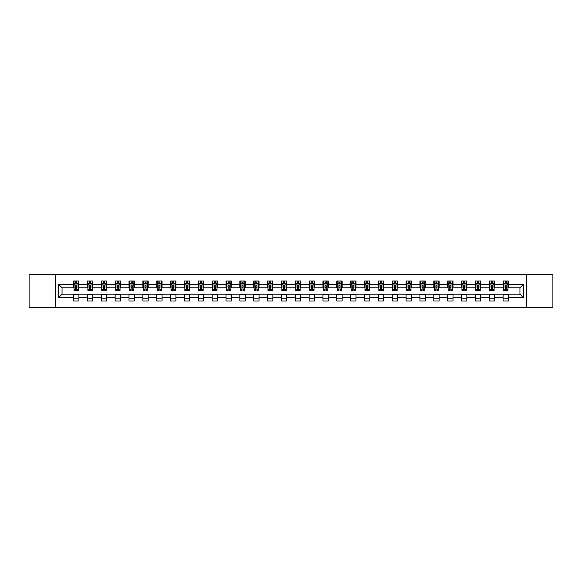 <?xml version="1.0" encoding="UTF-8"?>
<svg xmlns="http://www.w3.org/2000/svg" width="582" height="582" viewBox="0 0 582 582"><rect width="100%" height="100%" fill="white"/><g stroke="black" fill="none" stroke-linecap="round" stroke-linejoin="round"><path stroke-width="0.87" d="M526.434 307.427L552.9 307.427L552.9 274.573L526.434 274.573L526.434 307.427L55.566 307.427L55.566 274.573L29.1 274.573L29.1 307.427L55.566 307.427M526.434 274.573L55.566 274.573M508.406 284.249L508.406 281.011L503.081 281.011L503.081 284.249L494.555 284.249L494.555 281.011L489.222 281.011L489.222 284.249L480.696 284.249L480.696 281.011L475.37 281.011L475.37 284.249L466.844 284.249L466.844 281.011L461.511 281.011L461.511 284.249L452.992 284.249L452.992 281.011L447.66 281.011L447.66 284.249L439.134 284.249L439.134 281.011L433.808 281.011L433.808 284.249L425.282 284.249L425.282 281.011L419.949 281.011L419.949 284.249L411.423 284.249L411.423 281.011L406.098 281.011L406.098 284.249L397.571 284.249L397.571 281.011L392.246 281.011L392.246 284.249L383.72 284.249L383.72 281.011L378.387 281.011L378.387 284.249L369.861 284.249L369.861 281.011L364.536 281.011L364.536 284.249L356.009 284.249L356.009 281.011L350.677 281.011L350.677 284.249L342.158 284.249L342.158 281.011L336.825 281.011L336.825 284.249L328.299 284.249L328.299 281.011L322.974 281.011L322.974 284.249L314.447 284.249L314.447 281.011L309.115 281.011L309.115 284.249L300.588 284.249L300.588 281.011L295.263 281.011L295.263 284.249L286.737 284.249L286.737 281.011L281.412 281.011L281.412 284.249L272.885 284.249L272.885 281.011L267.553 281.011L267.553 284.249L259.026 284.249L259.026 281.011L253.701 281.011L253.701 284.249L245.175 284.249L245.175 281.011L239.842 281.011L239.842 284.249L231.323 284.249L231.323 281.011L225.991 281.011L225.991 284.249L217.464 284.249L217.464 281.011L212.139 281.011L212.139 284.249L203.613 284.249L203.613 281.011L198.28 281.011L198.28 284.249L189.754 284.249L189.754 281.011L184.429 281.011L184.429 284.249L175.902 284.249L175.902 281.011L170.577 281.011L170.577 284.249L162.051 284.249L162.051 281.011L156.718 281.011L156.718 284.249L148.192 284.249L148.192 281.011L142.866 281.011L142.866 284.249L134.34 284.249L134.34 281.011L129.008 281.011L129.008 284.249L120.489 284.249L120.489 281.011L115.156 281.011L115.156 284.249L106.63 284.249L106.63 281.011L101.304 281.011L101.304 284.249L92.778 284.249L92.778 281.011L87.446 281.011L87.446 284.249L78.919 284.249L78.919 281.011L73.594 281.011L73.594 284.249L58.498 284.249L58.498 297.751L62.048 294.194L73.594 294.194L73.594 300.989L78.919 300.989L78.919 294.194L87.446 294.194L87.446 300.989L92.778 300.989L92.778 294.194L101.304 294.194L101.304 300.989L106.63 300.989L106.63 294.194L115.156 294.194L115.156 300.989L120.489 300.989L120.489 294.194L129.008 294.194L129.008 300.989L134.34 300.989L134.34 294.194L142.866 294.194L142.866 300.989L148.192 300.989L148.192 294.194L156.718 294.194L156.718 300.989L162.051 300.989L162.051 294.194L170.577 294.194L170.577 300.989L175.902 300.989L175.902 294.194L184.429 294.194L184.429 300.989L189.754 300.989L189.754 294.194L198.28 294.194L198.28 300.989L203.613 300.989L203.613 294.194L212.139 294.194L212.139 300.989L217.464 300.989L217.464 294.194L225.991 294.194L225.991 300.989L231.323 300.989L231.323 294.194L239.842 294.194L239.842 300.989L245.175 300.989L245.175 294.194L253.701 294.194L253.701 300.989L259.026 300.989L259.026 294.194L267.553 294.194L267.553 300.989L272.885 300.989L272.885 294.194L281.412 294.194L281.412 300.989L286.737 300.989L286.737 294.194L295.263 294.194L295.263 300.989L300.588 300.989L300.588 294.194L309.115 294.194L309.115 300.989L314.447 300.989L314.447 294.194L322.974 294.194L322.974 300.989L328.299 300.989L328.299 294.194L336.825 294.194L336.825 300.989L342.158 300.989L342.158 294.194L350.677 294.194L350.677 300.989L356.009 300.989L356.009 294.194L364.536 294.194L364.536 300.989L369.861 300.989L369.861 294.194L378.387 294.194L378.387 300.989L383.72 300.989L383.72 294.194L392.246 294.194L392.246 300.989L397.571 300.989L397.571 294.194L406.098 294.194L406.098 300.989L411.423 300.989L411.423 294.194L419.949 294.194L419.949 300.989L425.282 300.989L425.282 294.194L433.808 294.194L433.808 300.989L439.134 300.989L439.134 294.194L447.66 294.194L447.66 300.989L452.992 300.989L452.992 294.194L461.511 294.194L461.511 300.989L466.844 300.989L466.844 294.194L475.37 294.194L475.37 300.989L480.696 300.989L480.696 294.194L489.222 294.194L489.222 300.989L494.555 300.989L494.555 294.194L503.081 294.194L503.081 300.989L508.406 300.989L508.406 294.194L519.952 294.194L519.952 287.806L508.406 287.806L508.406 284.249L523.502 284.249L523.502 297.751L508.406 297.751M503.081 297.751L494.555 297.751M489.222 297.751L480.696 297.751M475.37 297.751L466.844 297.751M461.511 297.751L452.992 297.751M447.66 297.751L439.134 297.751M433.808 297.751L425.282 297.751M419.949 297.751L411.423 297.751M406.098 297.751L397.571 297.751M392.246 297.751L383.72 297.751M378.387 297.751L369.861 297.751M364.536 297.751L356.009 297.751M350.677 297.751L342.158 297.751M336.825 297.751L328.299 297.751M322.974 297.751L314.447 297.751M309.115 297.751L300.588 297.751M295.263 297.751L286.737 297.751M281.412 297.751L272.885 297.751M267.553 297.751L259.026 297.751M253.701 297.751L245.175 297.751M239.842 297.751L231.323 297.751M225.991 297.751L217.464 297.751M212.139 297.751L203.613 297.751M198.28 297.751L189.754 297.751M184.429 297.751L175.902 297.751M170.577 297.751L162.051 297.751M156.718 297.751L148.192 297.751M142.866 297.751L134.34 297.751M129.008 297.751L120.489 297.751M115.156 297.751L106.63 297.751M101.304 297.751L92.778 297.751M87.446 297.751L78.919 297.751M73.594 297.751L58.498 297.751M503.081 284.249L503.081 287.806L494.555 287.806L494.555 284.249M489.222 284.249L489.222 287.806L480.696 287.806L480.696 284.249M475.37 284.249L475.37 287.806L466.844 287.806L466.844 284.249M461.511 284.249L461.511 287.806L452.992 287.806L452.992 284.249M447.66 284.249L447.66 287.806L439.134 287.806L439.134 284.249M433.808 284.249L433.808 287.806L425.282 287.806L425.282 284.249M419.949 284.249L419.949 287.806L411.423 287.806L411.423 284.249M406.098 284.249L406.098 287.806L397.571 287.806L397.571 284.249M392.246 284.249L392.246 287.806L383.72 287.806L383.72 284.249M378.387 284.249L378.387 287.806L369.861 287.806L369.861 284.249M364.536 284.249L364.536 287.806L356.009 287.806L356.009 284.249M350.677 284.249L350.677 287.806L342.158 287.806L342.158 284.249M336.825 284.249L336.825 287.806L328.299 287.806L328.299 284.249M322.974 284.249L322.974 287.806L314.447 287.806L314.447 284.249M309.115 284.249L309.115 287.806L300.588 287.806L300.588 284.249M295.263 284.249L295.263 287.806L286.737 287.806L286.737 284.249M281.412 284.249L281.412 287.806L272.885 287.806L272.885 284.249M267.553 284.249L267.553 287.806L259.026 287.806L259.026 284.249M253.701 284.249L253.701 287.806L245.175 287.806L245.175 284.249M239.842 284.249L239.842 287.806L231.323 287.806L231.323 284.249M225.991 284.249L225.991 287.806L217.464 287.806L217.464 284.249M212.139 284.249L212.139 287.806L203.613 287.806L203.613 284.249M198.28 284.249L198.28 287.806L189.754 287.806L189.754 284.249M184.429 284.249L184.429 287.806L175.902 287.806L175.902 284.249M170.577 284.249L170.577 287.806L162.051 287.806L162.051 284.249M156.718 284.249L156.718 287.806L148.192 287.806L148.192 284.249M142.866 284.249L142.866 287.806L134.34 287.806L134.34 284.249M129.008 284.249L129.008 287.806L120.489 287.806L120.489 284.249M115.156 284.249L115.156 287.806L106.63 287.806L106.63 284.249M101.304 284.249L101.304 287.806L92.778 287.806L92.778 284.249M87.446 284.249L87.446 287.806L78.919 287.806L78.919 284.249M73.594 284.249L73.594 287.806L62.048 287.806L58.498 284.249M62.048 287.806L62.048 294.194M523.502 297.751L519.952 294.194M519.952 287.806L523.502 284.249M73.594 283.23L74.038 283.23M75.725 283.23L76.788 283.23M78.475 283.23L78.919 283.23M73.594 287.712L74.038 287.712M75.725 287.712L76.788 287.712M78.475 287.712L78.919 287.712M73.594 294.288L78.919 294.288M73.594 298.77L78.919 298.77M87.446 294.288L92.778 294.288M87.446 298.77L92.778 298.77M87.446 283.23L87.889 283.23M89.577 283.23L90.647 283.23M92.334 283.23L92.778 283.23M87.446 287.712L87.889 287.712M89.577 287.712L90.647 287.712M92.334 287.712L92.778 287.712M101.304 294.288L106.63 294.288M101.304 298.77L106.63 298.77M101.304 283.23L101.748 283.23M103.436 283.23L104.498 283.23M106.186 283.23L106.63 283.23M101.304 287.712L101.748 287.712M103.436 287.712L104.498 287.712M106.186 287.712L106.63 287.712M115.156 294.288L120.489 294.288M115.156 298.77L120.489 298.77M115.156 283.23L115.6 283.23M117.288 283.23L118.357 283.23M120.045 283.23L120.489 283.23M115.156 287.712L115.6 287.712M117.288 287.712L118.357 287.712M120.045 287.712L120.489 287.712M129.008 294.288L134.34 294.288M129.008 298.77L134.34 298.77M129.008 283.23L129.459 283.23M131.139 283.23L132.209 283.23M133.896 283.23L134.34 283.23M129.008 287.712L129.459 287.712M131.139 287.712L132.209 287.712M133.896 287.712L134.34 287.712M142.866 294.288L148.192 294.288M142.866 298.77L148.192 298.77M142.866 283.23L143.31 283.23M144.998 283.23L146.06 283.23M147.748 283.23L148.192 283.23M142.866 287.712L143.31 287.712M144.998 287.712L146.06 287.712M147.748 287.712L148.192 287.712M156.718 294.288L162.051 294.288M156.718 298.77L162.051 298.77M156.718 283.23L157.162 283.23M158.85 283.23L159.919 283.23M161.607 283.23L162.051 283.23M156.718 287.712L157.162 287.712M158.85 287.712L159.919 287.712M161.607 287.712L162.051 287.712M170.577 294.288L175.902 294.288M170.577 298.77L175.902 298.77M170.577 283.23L171.021 283.23M172.709 283.23L173.771 283.23M175.458 283.23L175.902 283.23M170.577 287.712L171.021 287.712M172.709 287.712L173.771 287.712M175.458 287.712L175.902 287.712M184.429 294.288L189.754 294.288M184.429 298.77L189.754 298.77M184.429 283.23L184.872 283.23M186.56 283.23L187.622 283.23M189.31 283.23L189.754 283.23M184.429 287.712L184.872 287.712M186.56 287.712L187.622 287.712M189.31 287.712L189.754 287.712M198.28 294.288L203.613 294.288M198.28 298.77L203.613 298.77M198.28 283.23L198.724 283.23M200.412 283.23L201.481 283.23M203.169 283.23L203.613 283.23M198.28 287.712L198.724 287.712M200.412 287.712L201.481 287.712M203.169 287.712L203.613 287.712M212.139 294.288L217.464 294.288M212.139 298.77L217.464 298.77M212.139 283.23L212.583 283.23M214.271 283.23L215.333 283.23M217.021 283.23L217.464 283.23M212.139 287.712L212.583 287.712M214.271 287.712L215.333 287.712M217.021 287.712L217.464 287.712M225.991 294.288L231.323 294.288M225.991 298.77L231.323 298.77M225.991 283.23L226.434 283.23M228.122 283.23L229.192 283.23M230.879 283.23L231.323 283.23M225.991 287.712L226.434 287.712M228.122 287.712L229.192 287.712M230.879 287.712L231.323 287.712M239.842 294.288L245.175 294.288M239.842 298.77L245.175 298.77M239.842 283.23L240.293 283.23M241.974 283.23L243.043 283.23M244.731 283.23L245.175 283.23M239.842 287.712L240.293 287.712M241.974 287.712L243.043 287.712M244.731 287.712L245.175 287.712M253.701 294.288L259.026 294.288M253.701 298.77L259.026 298.77M253.701 283.23L254.145 283.23M255.833 283.23L256.895 283.23M258.583 283.23L259.026 283.23M253.701 287.712L254.145 287.712M255.833 287.712L256.895 287.712M258.583 287.712L259.026 287.712M267.553 294.288L272.885 294.288M267.553 298.77L272.885 298.77M267.553 283.23L267.996 283.23M269.684 283.23L270.754 283.23M272.441 283.23L272.885 283.23M267.553 287.712L267.996 287.712M269.684 287.712L270.754 287.712M272.441 287.712L272.885 287.712M281.412 294.288L286.737 294.288M281.412 298.77L286.737 298.77M281.412 283.23L281.855 283.23M283.543 283.23L284.605 283.23M286.293 283.23L286.737 283.23M281.412 287.712L281.855 287.712M283.543 287.712L284.605 287.712M286.293 287.712L286.737 287.712M295.263 294.288L300.588 294.288M295.263 298.77L300.588 298.77M295.263 283.23L295.707 283.23M297.395 283.23L298.457 283.23M300.145 283.23L300.588 283.23M295.263 287.712L295.707 287.712M297.395 287.712L298.457 287.712M300.145 287.712L300.588 287.712M309.115 294.288L314.447 294.288M309.115 298.77L314.447 298.77M309.115 283.23L309.559 283.23M311.246 283.23L312.316 283.23M314.004 283.23L314.447 283.23M309.115 287.712L309.559 287.712M311.246 287.712L312.316 287.712M314.004 287.712L314.447 287.712M322.974 294.288L328.299 294.288M322.974 298.77L328.299 298.77M322.974 283.23L323.417 283.23M325.105 283.23L326.167 283.23M327.855 283.23L328.299 283.23M322.974 287.712L323.417 287.712M325.105 287.712L326.167 287.712M327.855 287.712L328.299 287.712M336.825 294.288L342.158 294.288M336.825 298.77L342.158 298.77M336.825 283.23L337.269 283.23M338.957 283.23L340.026 283.23M341.707 283.23L342.158 283.23M336.825 287.712L337.269 287.712M338.957 287.712L340.026 287.712M341.707 287.712L342.158 287.712M350.677 294.288L356.009 294.288M350.677 298.77L356.009 298.77M350.677 283.23L351.121 283.23M352.808 283.23L353.878 283.23M355.566 283.23L356.009 283.23M350.677 287.712L351.121 287.712M352.808 287.712L353.878 287.712M355.566 287.712L356.009 287.712M364.536 294.288L369.861 294.288M364.536 298.77L369.861 298.77M364.536 283.23L364.979 283.23M366.667 283.23L367.729 283.23M369.417 283.23L369.861 283.23M364.536 287.712L364.979 287.712M366.667 287.712L367.729 287.712M369.417 287.712L369.861 287.712M378.387 294.288L383.72 294.288M378.387 298.77L383.72 298.77M378.387 283.23L378.831 283.23M380.519 283.23L381.588 283.23M383.276 283.23L383.72 283.23M378.387 287.712L378.831 287.712M380.519 287.712L381.588 287.712M383.276 287.712L383.72 287.712M392.246 294.288L397.571 294.288M392.246 298.77L397.571 298.77M392.246 283.23L392.69 283.23M394.378 283.23L395.44 283.23M397.128 283.23L397.571 283.23M392.246 287.712L392.69 287.712M394.378 287.712L395.44 287.712M397.128 287.712L397.571 287.712M406.098 294.288L411.423 294.288M406.098 298.77L411.423 298.77M406.098 283.23L406.542 283.23M408.229 283.23L409.292 283.23M410.979 283.23L411.423 283.23M406.098 287.712L406.542 287.712M408.229 287.712L409.292 287.712M410.979 287.712L411.423 287.712M419.949 294.288L425.282 294.288M419.949 298.77L425.282 298.77M419.949 283.23L420.393 283.23M422.081 283.23L423.15 283.23M424.838 283.23L425.282 283.23M419.949 287.712L420.393 287.712M422.081 287.712L423.15 287.712M424.838 287.712L425.282 287.712M433.808 294.288L439.134 294.288M433.808 298.77L439.134 298.77M433.808 283.23L434.252 283.23M435.94 283.23L437.002 283.23M438.69 283.23L439.134 283.23M433.808 287.712L434.252 287.712M435.94 287.712L437.002 287.712M438.69 287.712L439.134 287.712M447.66 294.288L452.992 294.288M447.66 298.77L452.992 298.77M447.66 283.23L448.104 283.23M449.791 283.23L450.861 283.23M452.541 283.23L452.992 283.23M447.66 287.712L448.104 287.712M449.791 287.712L450.861 287.712M452.541 287.712L452.992 287.712M461.511 294.288L466.844 294.288M461.511 298.77L466.844 298.77M461.511 283.23L461.955 283.23M463.643 283.23L464.712 283.23M466.4 283.23L466.844 283.23M461.511 287.712L461.955 287.712M463.643 287.712L464.712 287.712M466.4 287.712L466.844 287.712M475.37 294.288L480.696 294.288M475.37 298.77L480.696 298.77M475.37 283.23L475.814 283.23M477.502 283.23L478.564 283.23M480.252 283.23L480.696 283.23M475.37 287.712L475.814 287.712M477.502 287.712L478.564 287.712M480.252 287.712L480.696 287.712M489.222 294.288L494.555 294.288M489.222 298.77L494.555 298.77M489.222 283.23L489.666 283.23M491.353 283.23L492.423 283.23M494.111 283.23L494.555 283.23M489.222 287.712L489.666 287.712M491.353 287.712L492.423 287.712M494.111 287.712L494.555 287.712M503.081 294.288L508.406 294.288M503.081 298.77L508.406 298.77M503.081 283.23L503.525 283.23M505.212 283.23L506.275 283.23M507.962 283.23L508.406 283.23M503.081 287.712L503.525 287.712M505.212 287.712L506.275 287.712M507.962 287.712L508.406 287.712M76.788 282.161L75.725 282.161M78.475 289.356L76.788 289.356L76.788 290.469L78.475 290.469L78.475 285.049L77.588 283.274L74.925 283.274L74.038 285.049L74.038 290.469L75.725 290.469L75.725 289.356L74.038 289.356M74.038 285.049L74.038 281.011M78.475 285.049L78.475 281.011M75.725 283.274L75.725 281.011M76.788 281.011L76.788 283.274M76.788 289.356L76.788 285.718L75.725 285.718L75.725 289.356M90.647 282.161L89.577 282.161M92.334 289.356L90.647 289.356L90.647 290.469L92.334 290.469L92.334 285.049L91.447 283.274L88.777 283.274L87.889 285.049L87.889 290.469L89.577 290.469L89.577 289.356L87.889 289.356M87.889 285.049L87.889 281.011M92.334 285.049L92.334 281.011M89.577 283.274L89.577 281.011M90.647 281.011L90.647 283.274M90.647 289.356L90.647 285.718L89.577 285.718L89.577 289.356M104.498 282.161L103.436 282.161M106.186 289.356L104.498 289.356L104.498 290.469L106.186 290.469L106.186 285.049L105.298 283.274L102.636 283.274L101.748 285.049L101.748 290.469L103.436 290.469L103.436 289.356L101.748 289.356M101.748 285.049L101.748 281.011M106.186 285.049L106.186 281.011M103.436 283.274L103.436 281.011M104.498 281.011L104.498 283.274M104.498 289.356L104.498 285.718L103.436 285.718L103.436 289.356M118.357 282.161L117.288 282.161M120.045 289.356L118.357 289.356L118.357 290.469L120.045 290.469L120.045 285.049L119.15 283.274L116.487 283.274L115.6 285.049L115.6 290.469L117.288 290.469L117.288 289.356L115.6 289.356M115.6 285.049L115.6 281.011M120.045 285.049L120.045 281.011M117.288 283.274L117.288 281.011M118.357 281.011L118.357 283.274M118.357 289.356L118.357 285.718L117.288 285.718L117.288 289.356M132.209 282.161L131.139 282.161M133.896 289.356L132.209 289.356L132.209 290.469L133.896 290.469L133.896 285.049L133.009 283.274L130.346 283.274L129.459 285.049L129.459 290.469L131.139 290.469L131.139 289.356L129.459 289.356M129.459 285.049L129.459 281.011M133.896 285.049L133.896 281.011M131.139 283.274L131.139 281.011M132.209 281.011L132.209 283.274M132.209 289.356L132.209 285.718L131.139 285.718L131.139 289.356M146.06 282.161L144.998 282.161M147.748 289.356L146.06 289.356L146.06 290.469L147.748 290.469L147.748 285.049L146.86 283.274L144.198 283.274L143.31 285.049L143.31 290.469L144.998 290.469L144.998 289.356L143.31 289.356M143.31 285.049L143.31 281.011M147.748 285.049L147.748 281.011M144.998 283.274L144.998 281.011M146.06 281.011L146.06 283.274M146.06 289.356L146.06 285.718L144.998 285.718L144.998 289.356M159.919 282.161L158.85 282.161M161.607 289.356L159.919 289.356L159.919 290.469L161.607 290.469L161.607 285.049L160.719 283.274L158.049 283.274L157.162 285.049L157.162 290.469L158.85 290.469L158.85 289.356L157.162 289.356M157.162 285.049L157.162 281.011M161.607 285.049L161.607 281.011M158.85 283.274L158.85 281.011M159.919 281.011L159.919 283.274M159.919 289.356L159.919 285.718L158.85 285.718L158.85 289.356M173.771 282.161L172.709 282.161M175.458 289.356L173.771 289.356L173.771 290.469L175.458 290.469L175.458 285.049L174.571 283.274L171.908 283.274L171.021 285.049L171.021 290.469L172.709 290.469L172.709 289.356L171.021 289.356M171.021 285.049L171.021 281.011M175.458 285.049L175.458 281.011M172.709 283.274L172.709 281.011M173.771 281.011L173.771 283.274M173.771 289.356L173.771 285.718L172.709 285.718L172.709 289.356M187.622 282.161L186.56 282.161M189.31 289.356L187.622 289.356L187.622 290.469L189.31 290.469L189.31 285.049L188.423 283.274L185.76 283.274L184.872 285.049L184.872 290.469L186.56 290.469L186.56 289.356L184.872 289.356M184.872 285.049L184.872 281.011M189.31 285.049L189.31 281.011M186.56 283.274L186.56 281.011M187.622 281.011L187.622 283.274M187.622 289.356L187.622 285.718L186.56 285.718L186.56 289.356M201.481 282.161L200.412 282.161M203.169 289.356L201.481 289.356L201.481 290.469L203.169 290.469L203.169 285.049L202.281 283.274L199.611 283.274L198.724 285.049L198.724 290.469L200.412 290.469L200.412 289.356L198.724 289.356M198.724 285.049L198.724 281.011M203.169 285.049L203.169 281.011M200.412 283.274L200.412 281.011M201.481 281.011L201.481 283.274M201.481 289.356L201.481 285.718L200.412 285.718L200.412 289.356M215.333 282.161L214.271 282.161M217.021 289.356L215.333 289.356L215.333 290.469L217.021 290.469L217.021 285.049L216.133 283.274L213.47 283.274L212.583 285.049L212.583 290.469L214.271 290.469L214.271 289.356L212.583 289.356M212.583 285.049L212.583 281.011M217.021 285.049L217.021 281.011M214.271 283.274L214.271 281.011M215.333 281.011L215.333 283.274M215.333 289.356L215.333 285.718L214.271 285.718L214.271 289.356M229.192 282.161L228.122 282.161M230.879 289.356L229.192 289.356L229.192 290.469L230.879 290.469L230.879 285.049L229.985 283.274L227.322 283.274L226.434 285.049L226.434 290.469L228.122 290.469L228.122 289.356L226.434 289.356M226.434 285.049L226.434 281.011M230.879 285.049L230.879 281.011M228.122 283.274L228.122 281.011M229.192 281.011L229.192 283.274M229.192 289.356L229.192 285.718L228.122 285.718L228.122 289.356M243.043 282.161L241.974 282.161M244.731 289.356L243.043 289.356L243.043 290.469L244.731 290.469L244.731 285.049L243.843 283.274L241.181 283.274L240.293 285.049L240.293 290.469L241.974 290.469L241.974 289.356L240.293 289.356M240.293 285.049L240.293 281.011M244.731 285.049L244.731 281.011M241.974 283.274L241.974 281.011M243.043 281.011L243.043 283.274M243.043 289.356L243.043 285.718L241.974 285.718L241.974 289.356M256.895 282.161L255.833 282.161M258.583 289.356L256.895 289.356L256.895 290.469L258.583 290.469L258.583 285.049L257.695 283.274L255.032 283.274L254.145 285.049L254.145 290.469L255.833 290.469L255.833 289.356L254.145 289.356M254.145 285.049L254.145 281.011M258.583 285.049L258.583 281.011M255.833 283.274L255.833 281.011M256.895 281.011L256.895 283.274M256.895 289.356L256.895 285.718L255.833 285.718L255.833 289.356M270.754 282.161L269.684 282.161M272.441 289.356L270.754 289.356L270.754 290.469L272.441 290.469L272.441 285.049L271.554 283.274L268.884 283.274L267.996 285.049L267.996 290.469L269.684 290.469L269.684 289.356L267.996 289.356M267.996 285.049L267.996 281.011M272.441 285.049L272.441 281.011M269.684 283.274L269.684 281.011M270.754 281.011L270.754 283.274M270.754 289.356L270.754 285.718L269.684 285.718L269.684 289.356M284.605 282.161L283.543 282.161M286.293 289.356L284.605 289.356L284.605 290.469L286.293 290.469L286.293 285.049L285.406 283.274L282.743 283.274L281.855 285.049L281.855 290.469L283.543 290.469L283.543 289.356L281.855 289.356M281.855 285.049L281.855 281.011M286.293 285.049L286.293 281.011M283.543 283.274L283.543 281.011M284.605 281.011L284.605 283.274M284.605 289.356L284.605 285.718L283.543 285.718L283.543 289.356M298.457 282.161L297.395 282.161M300.145 289.356L298.457 289.356L298.457 290.469L300.145 290.469L300.145 285.049L299.257 283.274L296.594 283.274L295.707 285.049L295.707 290.469L297.395 290.469L297.395 289.356L295.707 289.356M295.707 285.049L295.707 281.011M300.145 285.049L300.145 281.011M297.395 283.274L297.395 281.011M298.457 281.011L298.457 283.274M298.457 289.356L298.457 285.718L297.395 285.718L297.395 289.356M312.316 282.161L311.246 282.161M314.004 289.356L312.316 289.356L312.316 290.469L314.004 290.469L314.004 285.049L313.116 283.274L310.446 283.274L309.559 285.049L309.559 290.469L311.246 290.469L311.246 289.356L309.559 289.356M309.559 285.049L309.559 281.011M314.004 285.049L314.004 281.011M311.246 283.274L311.246 281.011M312.316 281.011L312.316 283.274M312.316 289.356L312.316 285.718L311.246 285.718L311.246 289.356M326.167 282.161L325.105 282.161M327.855 289.356L326.167 289.356L326.167 290.469L327.855 290.469L327.855 285.049L326.968 283.274L324.305 283.274L323.417 285.049L323.417 290.469L325.105 290.469L325.105 289.356L323.417 289.356M323.417 285.049L323.417 281.011M327.855 285.049L327.855 281.011M325.105 283.274L325.105 281.011M326.167 281.011L326.167 283.274M326.167 289.356L326.167 285.718L325.105 285.718L325.105 289.356M340.026 282.161L338.957 282.161M341.707 289.356L340.026 289.356L340.026 290.469L341.707 290.469L341.707 285.049L340.819 283.274L338.157 283.274L337.269 285.049L337.269 290.469L338.957 290.469L338.957 289.356L337.269 289.356M337.269 285.049L337.269 281.011M341.707 285.049L341.707 281.011M338.957 283.274L338.957 281.011M340.026 281.011L340.026 283.274M340.026 289.356L340.026 285.718L338.957 285.718L338.957 289.356M353.878 282.161L352.808 282.161M355.566 289.356L353.878 289.356L353.878 290.469L355.566 290.469L355.566 285.049L354.678 283.274L352.015 283.274L351.121 285.049L351.121 290.469L352.808 290.469L352.808 289.356L351.121 289.356M351.121 285.049L351.121 281.011M355.566 285.049L355.566 281.011M352.808 283.274L352.808 281.011M353.878 281.011L353.878 283.274M353.878 289.356L353.878 285.718L352.808 285.718L352.808 289.356M367.729 282.161L366.667 282.161M369.417 289.356L367.729 289.356L367.729 290.469L369.417 290.469L369.417 285.049L368.53 283.274L365.867 283.274L364.979 285.049L364.979 290.469L366.667 290.469L366.667 289.356L364.979 289.356M364.979 285.049L364.979 281.011M369.417 285.049L369.417 281.011M366.667 283.274L366.667 281.011M367.729 281.011L367.729 283.274M367.729 289.356L367.729 285.718L366.667 285.718L366.667 289.356M381.588 282.161L380.519 282.161M383.276 289.356L381.588 289.356L381.588 290.469L383.276 290.469L383.276 285.049L382.389 283.274L379.719 283.274L378.831 285.049L378.831 290.469L380.519 290.469L380.519 289.356L378.831 289.356M378.831 285.049L378.831 281.011M383.276 285.049L383.276 281.011M380.519 283.274L380.519 281.011M381.588 281.011L381.588 283.274M381.588 289.356L381.588 285.718L380.519 285.718L380.519 289.356M395.44 282.161L394.378 282.161M397.128 289.356L395.44 289.356L395.44 290.469L397.128 290.469L397.128 285.049L396.24 283.274L393.578 283.274L392.69 285.049L392.69 290.469L394.378 290.469L394.378 289.356L392.69 289.356M392.69 285.049L392.69 281.011M397.128 285.049L397.128 281.011M394.378 283.274L394.378 281.011M395.44 281.011L395.44 283.274M395.44 289.356L395.44 285.718L394.378 285.718L394.378 289.356M409.292 282.161L408.229 282.161M410.979 289.356L409.292 289.356L409.292 290.469L410.979 290.469L410.979 285.049L410.092 283.274L407.429 283.274L406.542 285.049L406.542 290.469L408.229 290.469L408.229 289.356L406.542 289.356M406.542 285.049L406.542 281.011M410.979 285.049L410.979 281.011M408.229 283.274L408.229 281.011M409.292 281.011L409.292 283.274M409.292 289.356L409.292 285.718L408.229 285.718L408.229 289.356M423.15 282.161L422.081 282.161M424.838 289.356L423.15 289.356L423.15 290.469L424.838 290.469L424.838 285.049L423.951 283.274L421.281 283.274L420.393 285.049L420.393 290.469L422.081 290.469L422.081 289.356L420.393 289.356M420.393 285.049L420.393 281.011M424.838 285.049L424.838 281.011M422.081 283.274L422.081 281.011M423.15 281.011L423.15 283.274M423.15 289.356L423.15 285.718L422.081 285.718L422.081 289.356M437.002 282.161L435.94 282.161M438.69 289.356L437.002 289.356L437.002 290.469L438.69 290.469L438.69 285.049L437.802 283.274L435.14 283.274L434.252 285.049L434.252 290.469L435.94 290.469L435.94 289.356L434.252 289.356M434.252 285.049L434.252 281.011M438.69 285.049L438.69 281.011M435.94 283.274L435.94 281.011M437.002 281.011L437.002 283.274M437.002 289.356L437.002 285.718L435.94 285.718L435.94 289.356M450.861 282.161L449.791 282.161M452.541 289.356L450.861 289.356L450.861 290.469L452.541 290.469L452.541 285.049L451.654 283.274L448.991 283.274L448.104 285.049L448.104 290.469L449.791 290.469L449.791 289.356L448.104 289.356M448.104 285.049L448.104 281.011M452.541 285.049L452.541 281.011M449.791 283.274L449.791 281.011M450.861 281.011L450.861 283.274M450.861 289.356L450.861 285.718L449.791 285.718L449.791 289.356M464.712 282.161L463.643 282.161M466.4 289.356L464.712 289.356L464.712 290.469L466.4 290.469L466.4 285.049L465.513 283.274L462.85 283.274L461.955 285.049L461.955 290.469L463.643 290.469L463.643 289.356L461.955 289.356M461.955 285.049L461.955 281.011M466.4 285.049L466.4 281.011M463.643 283.274L463.643 281.011M464.712 281.011L464.712 283.274M464.712 289.356L464.712 285.718L463.643 285.718L463.643 289.356M478.564 282.161L477.502 282.161M480.252 289.356L478.564 289.356L478.564 290.469L480.252 290.469L480.252 285.049L479.364 283.274L476.702 283.274L475.814 285.049L475.814 290.469L477.502 290.469L477.502 289.356L475.814 289.356M475.814 285.049L475.814 281.011M480.252 285.049L480.252 281.011M477.502 283.274L477.502 281.011M478.564 281.011L478.564 283.274M478.564 289.356L478.564 285.718L477.502 285.718L477.502 289.356M492.423 282.161L491.353 282.161M494.111 289.356L492.423 289.356L492.423 290.469L494.111 290.469L494.111 285.049L493.223 283.274L490.553 283.274L489.666 285.049L489.666 290.469L491.353 290.469L491.353 289.356L489.666 289.356M489.666 285.049L489.666 281.011M494.111 285.049L494.111 281.011M491.353 283.274L491.353 281.011M492.423 281.011L492.423 283.274M492.423 289.356L492.423 285.718L491.353 285.718L491.353 289.356M506.275 282.161L505.212 282.161M507.962 289.356L506.275 289.356L506.275 290.469L507.962 290.469L507.962 285.049L507.075 283.274L504.412 283.274L503.525 285.049L503.525 290.469L505.212 290.469L505.212 289.356L503.525 289.356M503.525 285.049L503.525 281.011M507.962 285.049L507.962 281.011M505.212 283.274L505.212 281.011M506.275 281.011L506.275 283.274M506.275 289.356L506.275 285.718L505.212 285.718L505.212 289.356M78.454 285.005L74.059 285.005M74.038 283.383L74.874 283.383M77.646 283.383L78.475 283.383M75.725 286.97L74.038 286.97M78.475 286.97L76.788 286.97M76.788 282.728L75.725 282.728M92.312 285.005L87.911 285.005M87.889 283.383L88.726 283.383M91.498 283.383L92.334 283.383M89.577 286.97L87.889 286.97M92.334 286.97L90.647 286.97M90.647 282.728L89.577 282.728M106.164 285.005L101.77 285.005M101.748 283.383L102.585 283.383M105.349 283.383L106.186 283.383M103.436 286.97L101.748 286.97M106.186 286.97L104.498 286.97M104.498 282.728L103.436 282.728M120.016 285.005L115.622 285.005M115.6 283.383L116.436 283.383M119.208 283.383L120.045 283.383M117.288 286.97L115.6 286.97M120.045 286.97L118.357 286.97M118.357 282.728L117.288 282.728M133.875 285.005L129.48 285.005M129.459 283.383L130.288 283.383M133.06 283.383L133.896 283.383M131.139 286.97L129.459 286.97M133.896 286.97L132.209 286.97M132.209 282.728L131.139 282.728M147.726 285.005L143.332 285.005M143.31 283.383L144.147 283.383M146.919 283.383L147.748 283.383M144.998 286.97L143.31 286.97M147.748 286.97L146.06 286.97M146.06 282.728L144.998 282.728M161.585 285.005L157.184 285.005M157.162 283.383L157.998 283.383M160.77 283.383L161.607 283.383M158.85 286.97L157.162 286.97M161.607 286.97L159.919 286.97M159.919 282.728L158.85 282.728M175.437 285.005L171.043 285.005M171.021 283.383L171.85 283.383M174.622 283.383L175.458 283.383M172.709 286.97L171.021 286.97M175.458 286.97L173.771 286.97M173.771 282.728L172.709 282.728M189.288 285.005L184.894 285.005M184.872 283.383L185.709 283.383M188.481 283.383L189.31 283.383M186.56 286.97L184.872 286.97M189.31 286.97L187.622 286.97M187.622 282.728L186.56 282.728M203.147 285.005L198.746 285.005M198.724 283.383L199.561 283.383M202.332 283.383L203.169 283.383M200.412 286.97L198.724 286.97M203.169 286.97L201.481 286.97M201.481 282.728L200.412 282.728M216.999 285.005L212.605 285.005M212.583 283.383L213.419 283.383M216.184 283.383L217.021 283.383M214.271 286.97L212.583 286.97M217.021 286.97L215.333 286.97M215.333 282.728L214.271 282.728M230.85 285.005L226.456 285.005M226.434 283.383L227.271 283.383M230.043 283.383L230.879 283.383M228.122 286.97L226.434 286.97M230.879 286.97L229.192 286.97M229.192 282.728L228.122 282.728M244.709 285.005L240.315 285.005M240.293 283.383L241.123 283.383M243.894 283.383L244.731 283.383M241.974 286.97L240.293 286.97M244.731 286.97L243.043 286.97M243.043 282.728L241.974 282.728M258.561 285.005L254.167 285.005M254.145 283.383L254.981 283.383M257.753 283.383L258.583 283.383M255.833 286.97L254.145 286.97M258.583 286.97L256.895 286.97M256.895 282.728L255.833 282.728M272.42 285.005L268.018 285.005M267.996 283.383L268.833 283.383M271.605 283.383L272.441 283.383M269.684 286.97L267.996 286.97M272.441 286.97L270.754 286.97M270.754 282.728L269.684 282.728M286.271 285.005L281.877 285.005M281.855 283.383L282.685 283.383M285.456 283.383L286.293 283.383M283.543 286.97L281.855 286.97M286.293 286.97L284.605 286.97M284.605 282.728L283.543 282.728M300.123 285.005L295.729 285.005M295.707 283.383L296.544 283.383M299.315 283.383L300.145 283.383M297.395 286.97L295.707 286.97M300.145 286.97L298.457 286.97M298.457 282.728L297.395 282.728M313.982 285.005L309.58 285.005M309.559 283.383L310.395 283.383M313.167 283.383L314.004 283.383M311.246 286.97L309.559 286.97M314.004 286.97L312.316 286.97M312.316 282.728L311.246 282.728M327.833 285.005L323.439 285.005M323.417 283.383L324.247 283.383M327.019 283.383L327.855 283.383M325.105 286.97L323.417 286.97M327.855 286.97L326.167 286.97M326.167 282.728L325.105 282.728M341.685 285.005L337.291 285.005M337.269 283.383L338.106 283.383M340.877 283.383L341.707 283.383M338.957 286.97L337.269 286.97M341.707 286.97L340.026 286.97M340.026 282.728L338.957 282.728M355.544 285.005L351.15 285.005M351.121 283.383L351.957 283.383M354.729 283.383L355.566 283.383M352.808 286.97L351.121 286.97M355.566 286.97L353.878 286.97M353.878 282.728L352.808 282.728M369.395 285.005L365.001 285.005M364.979 283.383L365.816 283.383M368.581 283.383L369.417 283.383M366.667 286.97L364.979 286.97M369.417 286.97L367.729 286.97M367.729 282.728L366.667 282.728M383.254 285.005L378.853 285.005M378.831 283.383L379.668 283.383M382.439 283.383L383.276 283.383M380.519 286.97L378.831 286.97M383.276 286.97L381.588 286.97M381.588 282.728L380.519 282.728M397.106 285.005L392.712 285.005M392.69 283.383L393.519 283.383M396.291 283.383L397.128 283.383M394.378 286.97L392.69 286.97M397.128 286.97L395.44 286.97M395.44 282.728L394.378 282.728M410.957 285.005L406.563 285.005M406.542 283.383L407.378 283.383M410.15 283.383L410.979 283.383M408.229 286.97L406.542 286.97M410.979 286.97L409.292 286.97M409.292 282.728L408.229 282.728M424.816 285.005L420.415 285.005M420.393 283.383L421.23 283.383M424.002 283.383L424.838 283.383M422.081 286.97L420.393 286.97M424.838 286.97L423.15 286.97M423.15 282.728L422.081 282.728M438.668 285.005L434.274 285.005M434.252 283.383L435.081 283.383M437.853 283.383L438.69 283.383M435.94 286.97L434.252 286.97M438.69 286.97L437.002 286.97M437.002 282.728L435.94 282.728M452.52 285.005L448.125 285.005M448.104 283.383L448.94 283.383M451.712 283.383L452.541 283.383M449.791 286.97L448.104 286.97M452.541 286.97L450.861 286.97M450.861 282.728L449.791 282.728M466.378 285.005L461.984 285.005M461.955 283.383L462.792 283.383M465.564 283.383L466.4 283.383M463.643 286.97L461.955 286.97M466.4 286.97L464.712 286.97M464.712 282.728L463.643 282.728M480.23 285.005L475.836 285.005M475.814 283.383L476.651 283.383M479.415 283.383L480.252 283.383M477.502 286.97L475.814 286.97M480.252 286.97L478.564 286.97M478.564 282.728L477.502 282.728M494.089 285.005L489.688 285.005M489.666 283.383L490.502 283.383M493.274 283.383L494.111 283.383M491.353 286.97L489.666 286.97M494.111 286.97L492.423 286.97M492.423 282.728L491.353 282.728M507.941 285.005L503.546 285.005M503.525 283.383L504.354 283.383M507.126 283.383L507.962 283.383M505.212 286.97L503.525 286.97M507.962 286.97L506.275 286.97M506.275 282.728L505.212 282.728"/></g></svg>
